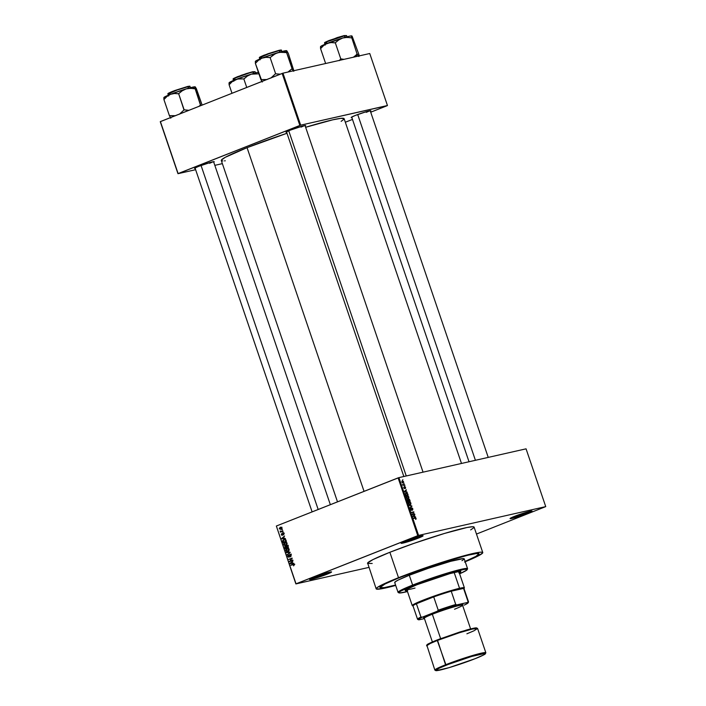 <?xml version="1.0" encoding="UTF-8"?>
<svg xmlns="http://www.w3.org/2000/svg" width="706" height="706" viewBox="0 0 706 706"><rect width="100%" height="100%" fill="white"/><g stroke="black" fill="none" stroke-linecap="round" stroke-linejoin="round"><path stroke-width="1.06" d="M326.401 573.757A11.014 0.785 161.2 0 0 330.329 571.992A11.014 0.785 -18.8 0 1 326.401 573.757L326.163 573.051L326.401 573.757A11.014 0.785 -18.8 0 1 310.525 578.735A11.014 0.785 161.2 0 0 326.401 573.757L326.931 574.26L326.401 573.757M314.152 577.155A11.631 0.83 -18.8 0 1 331.502 571.913A11.631 0.83 -18.8 0 1 326.931 574.26L331.273 571.878L324.451 573.563L314.152 577.155L309.537 579.458L314.708 578.435L326.931 574.26A11.631 0.83 -18.8 0 1 315.273 578.267A11.631 0.83 -18.8 0 1 309.546 579.388A11.631 0.83 -18.8 0 1 314.152 577.155M417.952 537.557A11.014 0.785 161.2 0 0 421.879 535.792A11.014 0.785 -18.8 0 1 417.952 537.557L417.714 536.851L417.952 537.557A11.014 0.785 -18.8 0 1 402.076 542.535A11.014 0.785 161.2 0 0 417.952 537.557L418.49 538.06L417.952 537.557M405.703 540.955A11.631 0.83 -18.8 0 1 423.053 535.713A11.631 0.83 -18.8 0 1 418.49 538.06L422.823 535.678L416.002 537.363L405.703 540.955L401.087 543.258L406.259 542.234L418.49 538.06A11.631 0.83 -18.8 0 1 406.824 542.067A11.631 0.83 -18.8 0 1 401.096 543.188A11.631 0.83 -18.8 0 1 405.703 540.955M526.941 512.883A11.014 0.785 161.2 0 0 530.868 511.118A11.014 0.785 -18.8 0 1 526.941 512.883L526.694 512.177L526.941 512.883A11.014 0.785 -18.8 0 1 511.056 517.86A11.014 0.785 161.2 0 0 526.941 512.883L527.47 513.386L526.941 512.883M514.692 516.28A11.631 0.83 -18.8 0 1 532.042 511.038A11.631 0.83 -18.8 0 1 527.47 513.386L532.086 511.082L526.914 512.106L516.563 515.557L510.076 518.583L517.171 516.977L527.47 513.386A11.631 0.83 -18.8 0 1 515.804 517.392A11.631 0.83 -18.8 0 1 510.076 518.513A11.631 0.83 -18.8 0 1 514.692 516.28M366.22 112.351A9.796 0.697 161.2 0 0 369.565 110.868A9.796 0.697 -18.8 0 1 366.22 112.351M370.244 111.31L370.632 110.718L366.255 111.707L355.321 115.44A10.405 0.741 -18.8 0 1 370.844 110.754A10.405 0.741 -18.8 0 1 370.385 111.23M209.576 163.271A9.796 0.697 161.2 0 0 212.921 161.789A9.796 0.697 -18.8 0 1 209.576 163.271M213.6 162.23L213.989 161.639L211.138 162.212L198.668 166.36A10.405 0.741 -18.8 0 1 214.192 161.674A10.405 0.741 -18.8 0 1 213.741 162.151M301.03 127.106A9.796 0.697 161.2 0 0 304.374 125.624A9.796 0.697 -18.8 0 1 301.03 127.106M305.063 126.065L305.451 125.483L302.6 126.047L290.131 130.204A10.405 0.741 -18.8 0 1 305.654 125.509A10.405 0.741 -18.8 0 1 305.195 125.986M400.708 577.208A52.323 3.751 -18.8 0 1 451.628 559.655A52.323 3.751 -18.8 0 1 479.003 553.831A52.323 3.751 -18.8 0 1 465.086 561.394L465.545 561.199L465.086 561.394A52.323 3.751 -18.8 0 0 479.003 553.831A52.323 3.751 -18.8 0 0 451.628 559.655A52.323 3.751 -18.8 0 0 400.708 577.208L427.968 567.245L451.496 559.699L469.817 554.74L476.426 553.539L478.995 553.813L475.8 556.416L465.545 561.199L475.8 556.416L478.906 554.236L478.606 553.557L476.426 553.539L466.807 555.454L432.831 565.612L400.708 577.208A52.323 3.751 -18.8 0 0 379.934 587.56A52.323 3.751 -18.8 0 1 400.708 577.208M376.166 588.839L367.614 562.991L373.05 559.54L389.862 552.277A56.303 4.033 161.2 0 1 444.656 533.392A56.303 4.033 161.2 0 1 474.114 527.126L472.764 526.729L467.054 527.497L444.515 533.436L413.99 543.355L389.862 552.277L398.519 577.702L381.708 584.974L376.88 587.789L376.174 588.866L380.843 588.901L395.687 585.424A56.303 4.033 -18.8 0 1 376.166 588.839A56.303 4.033 -18.8 0 1 398.519 577.702L389.862 552.277A56.303 4.033 161.2 0 0 367.508 563.414L372.194 563.476M222.849 160.968L221.313 160.536L221.428 160.015L225.276 157.306L247.056 147.678A64.873 4.642 161.2 0 1 286.989 133.266L247.056 147.678L364.049 491.35L247.056 147.678A64.873 4.642 161.2 0 0 221.296 160.509L337.503 501.851M368.867 567.403L295.885 583.924L276.355 526.023L296.026 583.818L417.775 535.669L398.105 477.883L276.355 526.023L398.916 477.627L526.058 448.831L545.738 506.617L418.587 535.413L398.916 477.627L526.058 448.831L545.738 506.617L476.471 534.063L545.738 506.617L418.587 535.413L398.916 477.627L398.105 477.883L417.775 535.669L418.587 535.413L295.885 583.924L276.355 526.023L295.885 583.924L368.867 567.403M402.305 480.76L401.785 481.977L403.02 482.807L403.558 481.58L402.235 480.777L401.802 482.048L403.161 482.763L403.558 481.58L402.146 480.812M404.556 484.607L403.294 484.819L402.632 484.192L402.967 485.366L404.679 484.978L402.932 485.251L404.556 484.607L403.294 484.819L402.632 484.192L402.967 485.366L404.556 484.607M404.714 486.725L404.406 488.261L403.806 487.925L404 486.937L403.797 487.899L404.573 488.623L404.882 487.078L405.323 488.508L405.571 487.484L404.935 486.725L404.406 488.261L403.832 487.052L403.858 488.067L404.75 488.508L404.935 487.078L405.606 488.234L404.635 486.743M406.1 492.912L405.27 494.023L405.774 495.647L408.13 495.118L407.283 493.194L406.1 492.912L405.27 493.768L405.774 495.647L408.13 495.118L407.768 494.032L405.879 492.982M407.689 499.398L407.83 501.684L410.186 501.154L409.551 499.46L408.73 499.054L407.353 499.769L407.83 501.684L410.186 501.154L408.73 499.054L408.324 499.689L407.618 499.424M411.81 505.92L409.065 505.293L411.598 506.184L409.948 507.896L411.933 506.273L409.065 505.293L411.598 506.184L409.948 507.896L411.81 505.92M414.484 513.765L412.595 514.189L413.822 511.824L411.466 512.353L413.478 512.291L412.251 514.665L414.607 514.127L412.613 514.577L414.484 513.765L412.595 514.189L413.822 511.824L411.466 512.353L413.478 512.291L412.251 514.665L414.484 513.765M416.125 519.034L415.587 517.78L413.434 518.133L415.552 518.125L415.64 519.387L416.099 518.425L415.031 517.772L413.557 518.495L415.507 518.116L415.64 519.387L416.125 519.034L415.64 519.387M415.525 516.845L414.713 516.686L414.281 515.415L414.749 514.55L412.789 516.254L415.657 517.233L414.943 517.074L415.525 516.845L414.713 516.686L414.281 515.415L414.749 514.55L412.789 516.254L415.525 516.845M410.777 508.205L410.451 509.476L411.448 510.376L411.898 508.232L412.56 508.894L412.463 510.262L412.516 508.223L411.483 508.073L411.298 510.014L410.777 508.205L410.38 508.611L411.386 510.385L411.81 508.276L412.56 508.894L412.463 510.262L412.886 508.991L411.774 507.87L411.333 510.006L410.707 508.232M409.189 501.948L408.465 503.634L410.186 504.772L410.918 504.119L410.751 502.778L409.656 501.922L408.509 502.425L408.492 503.722L410.292 504.746L410.866 504.234L409.515 504.764L410.866 504.234L410.883 503.096L410.16 502.116L408.995 502.01M407.133 495.903L406.409 497.598L408.13 498.736L408.862 498.083L408.695 496.742L407.6 495.886L406.453 496.38L406.435 497.686L408.236 498.71L408.809 498.189L407.459 498.727L408.809 498.189L408.827 497.05L408.103 496.08L406.938 495.965M407.088 492.047L406.277 491.888L405.844 490.617L406.303 489.752L404.353 491.464L407.221 492.435L406.277 491.888L405.844 490.617L406.303 489.752L404.485 491.853L407.088 492.047M404.909 485.657L404.697 486.099L404.909 485.657M404.053 483.133L403.841 483.584L404.053 483.133M402.87 479.665L402.658 480.115L402.87 479.665M281.844 529.579L282.444 529.756L281.844 529.579M281.57 531.353L282.938 531.23L280.538 532.183L280.229 530.991L281.57 531.353L280.229 530.991L280.538 532.183L282.815 530.859L281.059 531.477M282.7 532.103L283.3 532.28L282.7 532.103M282.762 533.145L283.671 533.392L283.891 534.318L283.371 534.936L282.947 533.489L282.259 535.316L281.509 535.042L281.341 534.045L281.756 533.604L282.206 534.91L282.762 533.145L282.153 534.936L281.756 533.604L281.359 534.733L282.329 535.289L282.947 533.489L283.371 534.936L283.838 533.727L282.912 533.101M284.253 538.378L281.668 538.493L284.571 536.013L283.821 537.107L284.253 538.378L283.821 537.107L284.571 536.013L281.668 538.493L284.253 538.378M287.095 543.293L286.08 545.306L284.703 545.526L283.777 544.811L283.768 543.541L284.783 542.605L286.151 542.42L287.068 543.214L286.23 542.446L284.924 542.543L283.706 544.635L285.93 545.367L286.936 544.555L287.095 543.293M289.151 549.339L289.072 550.459L287.986 551.412L286.76 551.571L285.833 550.848L285.78 549.683L286.698 548.712L288.127 548.438L289.089 549.18L288.295 548.483L286.98 548.588L285.762 550.671L287.986 551.412L288.992 550.601L289.151 549.339M294.376 564.668L293.617 565.868L293.661 564.509L290.74 565.162L293.952 564.165L294.376 564.668L292.99 564.27L290.74 565.162L293.599 564.509L293.617 565.868L294.376 564.668M292.699 563.176L290.104 563.282L293.008 560.802L292.266 561.897L292.699 563.176L292.266 561.897L293.008 560.802L290.104 563.282L292.699 563.176M290.095 561.067L292.743 560.017L289.566 561.694L291.552 558.702L288.78 559.381L292.081 558.075L290.095 561.067L292.081 558.075L288.78 559.381L291.552 558.702L289.566 561.694L292.743 560.017L290.095 561.067M289.901 554.704L291.128 555.137L290.413 556.769L291.119 555.11L289.769 554.342L290.907 554.678L291.101 556.143L290.413 556.769L290.748 555.313L289.839 554.731L289.531 556.699L288.833 557.255L287.748 556.513L288.013 555.234L288.533 555.366L288.251 556.602L288.983 556.787L289.769 554.342L289.195 556.584L288.136 556.346L288.366 555.013L287.748 556.513L289.01 557.202L289.901 554.704L291.34 554.369M286.371 552.321L290.192 552.533L287.263 554.925L289.751 552.524L286.371 552.321L289.751 552.524L287.263 554.925L290.069 552.171L286.371 552.321M286.707 545.535L287.783 545.729L288.454 547.406L285.145 548.712L284.721 546.744L286.707 545.535L286.071 546.356L285.242 546.232L285.145 548.712L288.454 547.406L286.901 545.473M283.883 539.56L285.542 539.56L286.389 541.37L283.088 542.676L282.629 540.752L283.768 539.605L282.603 541.043L283.088 542.676L286.389 541.37L286.027 540.293L284.341 539.419M280.211 527.303L281.332 527.241L281.87 527.956L280.723 529.412L279.285 528.547L280.211 527.303L279.347 528.812L280.935 529.341L281.835 527.823L280.564 527.188M369.75 53.515L387.453 105.521L300.668 125.174L282.965 73.168L369.75 53.515L282.965 73.168L160.403 121.573L178.106 173.579L299.865 125.439L282.153 73.433L282.965 73.168L300.668 125.174L387.32 105.635L370.721 112.201L387.453 105.521L369.75 53.515M222.364 163.642L214.827 165.345L222.364 163.642M195.615 169.696L177.974 173.694L160.262 121.679L282.153 73.433L299.865 125.439L300.668 125.174L177.974 173.694L160.262 121.679L177.974 173.694L195.615 169.696M345.331 122.235L352.479 119.411L345.331 122.235M286.662 132.304A10.405 0.741 -18.8 0 1 286.009 132.198A10.405 0.741 -18.8 0 1 290.131 130.204L286.133 132.066L286.865 132.269M195.2 168.46A10.405 0.741 -18.8 0 1 194.547 168.363A10.405 0.741 -18.8 0 1 198.668 166.36L195.174 167.904L194.538 168.425L195.403 168.434M351.844 117.54A10.405 0.741 -18.8 0 1 351.191 117.434A10.405 0.741 -18.8 0 1 355.321 115.44L351.314 117.302L352.047 117.505M224.49 160.88L225.276 160.791M341.148 121.344L343.998 119.199M344.113 118.679L340.927 118.334L332.738 119.826L305.645 127.292A64.873 4.642 161.2 0 1 344.122 118.696L461.486 463.454M470.664 529.906L474.008 527.558M464.522 562.038L477.23 556.425L482.657 552.983L482.348 552.251L480.001 552.233L469.64 554.298L438.285 563.512L398.519 577.702A56.303 4.033 -18.8 0 1 453.305 558.817A56.303 4.033 -18.8 0 1 482.772 552.551A56.303 4.033 -18.8 0 1 465.21 561.755M395.563 585.062L384.285 587.613L379.943 587.577L385.079 583.959L396.896 578.743L385.079 583.959L379.943 587.577L384.285 587.613L395.563 585.062A52.323 3.751 -18.8 0 1 379.934 587.56A52.323 3.751 -18.8 0 0 395.563 585.062M294.217 564.368L293.599 564.509L294.217 564.368M293.14 564.632L293.599 564.509M292.143 565.021L290.74 565.162L293.89 564.147L292.143 565.021M293.687 564.112L292.99 564.27L293.687 564.112M293.846 563.256L290.237 563.67L293.846 563.256M290.74 563.141L290.104 563.282L290.74 563.141M292.266 563.203L290.51 563.317L292.328 562.082L292.672 563.106L291.922 562.179L290.51 563.317L292.266 563.203M290.837 561.191L289.434 561.296L290.837 561.191M292.134 558.57L291.552 558.702L292.134 558.57M290.175 559.24L288.78 559.381L292.152 558.278L290.175 559.24M291.446 560.758L292.813 560.22L291.446 560.758M290.757 554.51L290.087 554.66M290.36 556.893L289.098 556.204M288.895 556.831L289.531 556.681L288.136 556.346M290.519 554.907L291.119 554.033M287.96 554.36L287.13 554.545L287.96 554.36M289.954 552.727L289.284 552.877L289.954 552.727M290.131 552.357L289.178 552.577L290.131 552.357M290.113 552.286L286.504 552.71L290.113 552.286M287.545 551.545L287.986 551.412M288.242 551.289L287.704 551.112M287.863 551.042L289.178 549.4L287.545 548.827L286.309 549.515L286.151 550.521L287.095 548.959L288.772 549.489L287.863 551.042L288.833 550.821L285.762 550.671L287.165 551.209L288.807 550.865M287.466 548.844L288.022 548.421M287.748 548.412L286.98 548.588L287.748 548.412M288.048 548.412L287.324 549.021M287.651 551.077L288.728 551.271M288.445 548.65L287.748 549.109M287.095 548.959L288.798 548.544M286.106 547.265L286.592 545.932M286.071 546.356L285.242 546.232M287.413 546.056L288.057 545.226M287.721 547.441L285.409 548.2L286.751 547.891L285.409 548.2L285.189 547.556L285.427 546.576L286.451 546.638L285.992 546.744L286.398 547.803L287.721 547.441M285.63 546.532L286.442 546.347M285.427 546.576L285.992 546.744L285.127 546.823L285.409 548.2L286.398 547.803L285.992 546.744M286.839 545.906L286.777 547.653L288.127 547.344L286.777 547.653L286.839 545.906L287.933 545.95L288.348 547.106L287.501 546.047M287.748 545.694L287.086 545.844M285.48 545.509L285.93 545.367M286.186 545.244L285.648 545.067M285.806 544.997L287.121 543.355L285.489 542.79L284.253 543.47L284.094 544.476L285.039 542.914L286.715 543.452L285.806 544.997L286.777 544.776L283.706 544.635L284.862 545.156L286.751 544.82M285.692 542.367L284.924 542.543L285.692 542.367M285.595 545.032L286.671 545.235M286.38 542.614L285.692 543.064M285.039 542.914L286.742 542.499M284.333 539.816L284.968 539.366M285.003 539.349L284.209 539.966M284.889 539.852L285.586 539.596L284.862 539.755L286.062 540.399L285.886 541.158L283.353 542.155L286.336 541.202L283.353 542.155L283.132 541.502L284.006 539.931L284.862 539.755M285.4 538.457L281.8 538.881L285.4 538.457M282.294 538.343L281.668 538.493L282.294 538.343M283.83 538.404L282.065 538.519L283.883 537.292L284.236 538.316L283.477 537.381L282.065 538.519L283.83 538.404M283.847 534.433L283.203 534.583L283.847 534.433M282.947 533.489L283.485 533.842M283.627 533.339L283.071 533.462M282.153 534.936L282.744 534.804L281.694 534.583M282.762 534.636L282.312 534.742L282.762 534.636M282.753 534.168L282.303 534.265L282.753 534.168M281.826 531.309L280.414 531.812L282.144 531.353L280.794 531.662L282.144 531.353L281.57 531.088M280.679 531.291L280.22 531.389L280.679 531.291M282.4 531.177L282.912 531.053M280.811 528.97L281.844 527.867L280.661 527.567L279.691 528.679L280.361 527.664L281.482 527.947L280.811 528.97L281.712 528.768L279.347 528.812L281.703 528.785M281.032 528.379L282.153 528.67L281.032 528.379M280.361 527.664L281.976 527.267M284.006 539.931L283.053 540.752L283.353 542.155L285.886 541.158L284.995 539.772M415.816 518.469L415.578 518.998M413.513 518.372L415.031 517.772L413.513 518.372M413.831 515.354L414.881 514.939L413.831 515.354M413.328 515.795L414.281 515.415L413.328 515.795M414.157 516.907L414.713 516.686L414.157 516.907M414.396 516.624L412.816 516.324L414.051 515.601L413.125 515.962L414.051 515.601L414.396 516.624L413.098 516.368L414.051 515.601L414.396 516.624M411.563 512.644L413.822 511.824L411.563 512.644M413.372 512.441L413.954 512.212L413.372 512.441M412.145 514.365L412.595 514.189L412.145 514.365M411.395 508.426L411.898 508.232M410.345 508.805L410.936 508.567L410.345 508.805M410.874 510.182L411.395 509.988M411.774 507.87L411.404 508.558M410.945 506.67L411.933 506.273L410.945 506.67M410.186 504.772L410.866 504.234M409.718 502.293L410.16 502.116L409.718 502.293M410.618 503.193L410.062 504.411L408.474 503.678L408.827 502.593L408.377 502.769L409.312 502.319L410.61 503.157L409.33 504.702L410.062 504.411L408.924 503.96L408.827 502.593L409.807 502.31L410.627 503.219M408.827 502.593L409.312 502.319M408.077 499.786L408.686 501.101L407.724 501.357L407.856 499.76L408.686 501.101L407.759 501.463L408.686 501.101L407.98 501.26L408.077 499.786M408.73 499.054L408.324 499.689M407.9 501.595L409.789 500.845L407.768 501.507L408.959 501.039L408.853 499.416L409.365 499.698L409.789 500.845L407.9 501.595M407.768 500.616L407.777 499.786L407.327 499.972L407.856 499.76M408.712 500.307L409.109 499.442L409.789 500.845L408.959 501.039L408.853 499.416M408.13 498.736L408.809 498.189M407.662 496.256L408.103 496.08L407.662 496.256M408.006 498.365L406.418 497.633L406.771 496.547L406.321 496.733L407.256 496.274L408.545 497.112L407.274 498.657L408.006 498.365L406.868 497.915L406.771 496.547L407.927 496.344L408.624 497.501L407.291 498.665M405.844 495.55L407.733 494.809L405.668 495.321L405.288 494.138L406.85 493.3L407.733 494.809L405.844 495.55M405.571 494.032L406.85 493.3L407.733 494.809L405.924 495.215L405.571 493.935L406.224 493.282M405.394 490.555L406.435 490.14L405.394 490.555M404.882 490.997L405.844 490.617L404.882 490.997M405.712 492.108L406.277 491.888L405.712 492.108M405.959 491.826L404.37 491.526L405.606 490.802L404.688 491.173L405.606 490.802L405.959 491.826L404.653 491.57L405.606 490.802L405.959 491.826M402.888 485.119L403.664 484.81L402.888 485.119M402.897 482.436L401.802 482.03L402.446 481.121L403.311 481.624L402.279 482.683L402.897 482.436L402.032 481.933L402.446 481.121L403.311 481.624L402.897 482.436L403.311 481.624M409.348 504.702L410.062 504.411M406.771 496.547L407.256 496.274M402.032 481.933L402.446 481.121M405.394 590.181A29.378 2.1 161.2 0 0 406.974 590.092M407.177 590.666A29.378 2.1 -18.8 0 1 405.2 590.569A29.378 2.1 -18.8 0 1 416.867 584.753L449.996 573.59L459.368 571.463L460.815 571.622L459.015 573.087M467.16 569.671L467.54 568.895A36.721 2.63 161.2 0 0 449.466 572.442A36.721 2.63 161.2 0 0 412.631 585.089L413.16 585.592A36.112 2.586 -18.8 0 1 449.387 573.157A36.112 2.586 -18.8 0 1 467.16 569.671A36.112 2.586 -18.8 0 1 459.615 573.81L466.728 570.139L466.922 569.274L464.186 569.424L451.134 572.645L431.975 578.717L413.16 585.592L401.034 590.948L398.899 592.458L399.693 592.987L407.477 591.557A36.112 2.586 -18.8 0 1 398.978 592.881A36.112 2.586 -18.8 0 1 413.16 585.592L412.631 585.089A36.721 2.63 -18.8 0 1 448.363 572.778A36.721 2.63 -18.8 0 1 467.575 568.692L464.23 558.861A36.721 2.63 161.2 0 0 445.018 562.947A36.721 2.63 161.2 0 0 409.286 575.266L412.631 585.089L409.286 575.266L428.418 568.277L450.702 561.314L463.348 558.605L464.16 559.143L461.98 560.679M415.013 588.063A27.543 1.968 -18.8 0 1 406.744 589.395A27.543 1.968 -18.8 0 1 406.753 589.245M458.776 571.542A27.543 1.968 -18.8 0 1 458.882 571.648L464.389 587.824A27.543 1.968 -18.8 0 0 459.553 588.301A27.543 1.968 161.2 0 0 429.186 597.841A27.543 1.968 161.2 0 0 412.366 605.686L413.134 606.066A26.925 1.924 -18.8 0 1 416.408 603.745A26.925 1.924 -18.8 0 1 433.713 596.905A26.925 1.924 -18.8 0 1 451.231 591.213A26.925 1.924 -18.8 0 1 459.279 589.069L459.553 588.301L454.17 572.495L459.553 588.301L459.279 589.069L451.231 591.213L463.56 588.416L459.279 589.069A26.925 1.924 -18.8 0 1 463.56 588.416A26.925 1.924 -18.8 0 1 463.983 588.751L464.372 587.983A27.543 1.968 161.2 0 0 459.553 588.301A27.543 1.968 -18.8 0 0 430.069 597.514A27.543 1.968 -18.8 0 0 412.251 605.58L406.7 589.281M394.981 582.724L395.175 581.85L398.316 580.005L409.286 575.266A36.721 2.63 161.2 0 0 394.707 582.529L398.052 592.352A36.721 2.63 -18.8 0 1 412.631 585.089A36.721 2.63 161.2 0 0 398.202 592.502L398.978 592.881M407.644 590.595L405.2 590.578L406.153 589.607L416.867 584.753A29.378 2.1 -18.8 0 1 445.451 574.905A29.378 2.1 -18.8 0 1 460.815 571.631A29.378 2.1 -18.8 0 1 459.315 572.919M458.821 572.504L460.568 571.278M405.226 590.145L407.441 590.022M411.572 588.919L410.195 589.21M459.121 572.337A29.378 2.1 161.2 0 0 460.427 571.445M234.992 79.116L233.112 79.275L235.407 77.942L252.722 71.738L241.284 75.277L233.51 78.887M253.595 73.477L253.083 71.986A11.631 0.83 161.2 0 0 240.64 75.877A11.631 0.83 161.2 0 0 233.112 79.275C233.527 78.657 231.471 79.328 237.657 76.645L252.722 71.738L253.595 73.477M229.459 83.176L229.018 82.955L229.123 84.791L229.018 82.955M229.106 84.782L231.992 93.263L229.106 84.782L232.212 81.658L237.622 78.984L244.047 78.895L247.365 76.054L251.301 74.156L258.934 73.821L251.301 74.156L237.437 78.878L229.123 82.752A16.556 1.183 161.2 0 1 235.689 79.557L239.608 78.737L243.844 78.957L246.738 87.438L243.844 78.957L247.365 76.054L251.301 74.156A16.556 1.183 161.2 0 0 235.689 79.557L232.212 81.658L229.106 84.782M258.634 72.224L251.301 74.156A16.556 1.183 161.2 0 1 258.396 72.268M233.342 78.816L245.767 73.751L252.686 71.747L255.131 71.783A11.631 0.83 161.2 0 0 253.083 71.986L255.131 71.783L255.801 73.751M254.575 71.721L252.686 71.747M318.177 509.494L201.051 165.46L318.177 509.494M357.704 114.531L475.412 460.303L357.704 114.531M288.728 130.778L406.241 475.968L288.728 130.778M416.408 603.745L433.713 596.905L416.408 603.745L433.713 596.905L438.241 610.196L437.226 611.255L422.338 617.141L420.935 617.035L416.408 603.745A26.925 1.924 161.2 0 0 413.028 605.96L417.546 619.25A26.925 1.924 -18.8 0 1 420.935 617.035L416.408 603.745M451.231 591.213L463.56 588.416L468.087 601.706L467.425 602.483L456.808 604.883L455.749 604.504L451.231 591.213A26.925 1.924 161.2 0 0 433.713 596.905L438.241 610.196A26.925 1.924 -18.8 0 1 455.749 604.504L451.231 591.213M419.055 619.815L424.438 618.597L419.055 619.815A26.316 1.889 -18.8 0 1 418.437 619.736A26.316 1.889 -18.8 0 1 422.338 617.141L418.658 619.136L418.34 619.656L419.055 619.815M468.131 602.818L468.51 602.042A26.925 1.924 161.2 0 0 468.087 601.706A26.925 1.924 -18.8 0 1 468.537 601.891L464.01 588.601A26.925 1.924 161.2 0 0 463.56 588.416L468.087 601.706L467.425 602.483A26.316 1.889 -18.8 0 1 468.131 602.818A26.316 1.889 -18.8 0 1 464.142 605.157L467.813 603.162L468.14 602.642L467.425 602.483L456.808 604.883L439.732 610.363L422.338 617.141L420.935 617.035A26.925 1.924 161.2 0 0 417.661 619.356L418.437 619.736M417.996 619.427A26.925 1.924 -18.8 0 1 417.546 619.25M455.749 604.504A26.925 1.924 161.2 0 0 438.241 610.196L437.226 611.255A26.316 1.889 -18.8 0 1 456.808 604.883L455.749 604.504M476.762 628.287L472.667 628.446L459.941 631.967L437.429 639.848L437.288 640.501L459.235 632.779L472.243 629.081L477.583 628.472A26.925 1.924 161.2 0 0 463.489 631.473A26.925 1.924 161.2 0 0 437.288 640.501A26.925 1.924 161.2 0 0 426.6 645.831L430.192 643.519L437.288 640.501L446.086 665.273C451.443 663.058 469.861 656.509 480.839 653.977C491.27 651.664 481.527 656.245 475.014 658.724L483.848 654.824L485.26 653.377L471.626 656.465L448.142 664.47L439.423 668.097L435.637 670.488L438.938 670.303L449.475 667.532L475.014 658.724C469.658 660.94 451.24 667.488 440.253 670.02C429.83 672.341 439.564 667.752 446.086 665.273L445.557 664.778L438.452 667.788L434.861 670.1A26.925 1.924 -18.8 0 1 445.557 664.778L437.402 639.857L430.069 642.998L427.139 645.178M424.041 617.997L423.582 617.697L424.818 616.823L431.798 613.735A20.809 1.491 161.2 0 0 423.626 617.935L424.394 618.315A20.2 1.447 -18.8 0 1 432.337 614.238L431.798 613.735L448.389 607.884L459.279 604.804L462.898 604.601M470.62 628.922L462.554 605.218A20.2 1.447 161.2 0 0 451.99 607.469A20.2 1.447 161.2 0 0 432.337 614.238L440.632 638.612L432.337 614.238A20.2 1.447 161.2 0 0 424.315 618.235L432.381 641.939M445.557 664.778A26.925 1.924 -18.8 0 1 471.758 655.742A26.925 1.924 -18.8 0 1 485.843 652.741L480.504 653.35L467.496 657.048L445.557 664.778M435.514 640.624L432.16 642.036M430.766 642.672L428.595 643.757M476.806 628.084L476.179 627.908M470.673 628.914L439.485 639.045M462.536 605.333L462.915 604.565A20.809 1.491 161.2 0 0 452.678 606.569A20.809 1.491 161.2 0 0 431.798 613.735L432.337 614.238A20.2 1.447 -18.8 0 1 452.599 607.284A20.2 1.447 -18.8 0 1 462.536 605.333A20.2 1.447 -18.8 0 1 454.532 609.216M477.583 628.472L485.843 652.741L485.313 653.906C485.101 654.1 484.316 654.974 475.041 658.716L449.007 667.673L435.99 670.7L434.861 670.1L426.777 645.019C428.154 644.375 423.671 645.602 437.402 639.857L466.587 629.99C475.456 627.59 475.95 627.899 476.444 627.872L477.583 628.472L473.982 630.785L466.887 633.803M164.277 97.94L163.836 97.719L163.933 99.555L169.422 115.722A19.009 1.359 -18.8 0 1 169.599 115.652L175.644 115.696L169.422 115.722L163.916 99.546L167.022 96.422L170.499 94.322L174.426 93.501L178.662 93.713L183.992 109.968A19.009 1.359 -18.8 0 1 184.363 109.836L188.846 110.321L184.169 109.898L178.662 93.713L182.183 90.818L186.11 88.912L190.452 88.312L195.13 88.735L200.442 104.982A19.009 1.359 -18.8 0 1 200.663 104.929L195.13 88.735L195.209 86.856A16.556 1.183 161.2 0 0 192.367 87.209L195.032 88.771L192.367 87.209L186.11 88.912L190.452 88.312L194.935 88.797L195.041 86.917L195.483 87.129L202.128 105.07L196.321 88.55L195.209 86.856L192.367 87.209A16.556 1.183 161.2 0 0 186.11 88.912L170.499 94.322L174.426 93.501L178.486 93.783L182.183 90.818L186.11 88.912A16.556 1.183 161.2 0 0 170.499 94.322L164.136 97.287L163.933 99.555L167.022 96.422L170.499 94.322A16.556 1.183 161.2 0 0 163.942 97.499L163.836 97.71M187.902 86.75L189.94 86.547A11.631 0.83 161.2 0 0 187.902 86.75L188.405 88.241L187.902 86.75A11.631 0.83 161.2 0 0 175.45 90.642A11.631 0.83 161.2 0 0 167.922 94.039L177.197 90.015L187.902 86.75M189.384 86.476L187.496 86.511L172.626 91.348C167.543 93.563 166.713 94.233 170.128 93.377M200.442 104.982L198.845 106.491L200.442 104.982A19.009 1.359 161.2 0 1 200.663 104.929L200.442 104.982M183.992 109.968L179.395 114.213L183.992 109.968A19.009 1.359 161.2 0 1 184.363 109.836L183.992 109.968M169.449 115.731L170.799 118.184L169.449 115.731A19.009 1.359 161.2 0 1 169.599 115.652L169.422 115.722M168.16 93.58L174.435 90.65L187.496 86.511M169.811 93.872L167.922 94.039C168.337 93.413 166.281 94.092 172.467 91.409L187.531 86.503C189.579 86.097 190.382 86.114 189.94 86.547L190.611 88.506M353.768 56.895L355.489 55.571L353.768 56.895M357.086 54.053L355.489 55.571L357.086 54.053A19.009 1.359 -18.8 0 1 357.201 54.027A19.009 1.359 161.2 0 0 357.086 54.053L351.782 37.815L351.694 35.988L352.126 36.2L359.019 54.847L352.126 36.2L350.097 36.059L342.754 37.992L347.096 37.383L351.782 37.815L357.086 54.053M356.283 56.559L357.201 54.027L356.283 56.559M326.454 42.951L324.575 43.119L326.86 41.778L344.546 35.821L329.27 40.427C324.186 42.634 323.357 43.313 326.781 42.457M345.058 37.321L344.546 35.821A11.631 0.83 161.2 0 0 332.094 39.712A11.631 0.83 161.2 0 0 324.575 43.119C324.981 42.492 322.933 43.163 329.12 40.48L344.184 35.574L345.058 37.321M320.921 47.011L320.48 46.79L320.586 48.635L325.634 63.505L320.559 48.617L323.675 45.493L327.152 43.393L331.07 42.572L335.129 42.863L338.827 39.889L342.754 37.992L322.951 45.166L320.577 46.596L320.586 48.635L323.675 45.493L327.152 43.393A16.556 1.183 161.2 0 0 320.586 46.578L320.48 46.79M358.992 54.839L359.151 56.303L358.992 54.839M358.666 56.462L357.307 54.009A19.009 1.359 161.2 0 0 357.201 54.027A19.009 1.359 -18.8 0 1 357.307 54.009L358.666 56.462M344.025 59.339L340.813 58.969L335.306 42.792L340.813 58.969L339.242 60.645L340.636 59.039A19.009 1.359 -18.8 0 1 341.016 58.916L340.636 59.039A19.009 1.359 161.2 0 1 341.016 58.916L344.025 59.339M351.915 36.077L351.853 35.935A16.556 1.183 161.2 0 0 351.853 35.927A16.556 1.183 161.2 0 0 342.754 37.992L347.096 37.383L351.579 37.877L351.694 35.988M324.804 42.651L337.221 37.586L344.184 35.574L346.584 35.618A11.631 0.83 161.2 0 0 344.546 35.821L346.584 35.618L347.255 37.586M346.037 35.556L344.149 35.591M335.306 42.792L338.827 39.889L342.754 37.992A16.556 1.183 161.2 0 0 327.152 43.393L331.07 42.572L335.306 42.792M286.504 50.753L286.671 50.691A16.556 1.183 161.2 0 0 286.662 50.691A16.556 1.183 161.2 0 0 283.83 51.044L286.495 52.606L283.83 51.044L277.564 52.756L281.906 52.147L286.389 52.632L286.504 50.753L286.945 50.964L288.322 53.427L293.961 71.059L288.322 53.427L286.671 50.691L283.83 51.044A16.556 1.183 161.2 0 0 277.564 52.756L261.961 58.157L265.88 57.336L270.319 57.495L273.637 54.653L277.564 52.756A16.556 1.183 161.2 0 0 261.961 58.157L255.598 61.122L255.395 63.39L255.395 61.334A16.556 1.183 161.2 0 1 261.961 58.157L265.88 57.336L270.116 57.557L275.622 73.733L270.116 57.557L275.516 53.559L279.7 52.288L286.61 52.588L286.733 50.832M279.355 50.585L281.403 50.382A11.631 0.83 161.2 0 0 279.355 50.585L279.867 52.076L279.355 50.585A11.631 0.83 161.2 0 0 266.912 54.477A11.631 0.83 161.2 0 0 259.384 57.874L268.659 53.85L279.355 50.585M280.847 50.311L278.958 50.347L264.088 55.183C259.005 57.398 258.167 58.077 261.591 57.212M293.475 71.227L286.592 52.579L292.099 68.756L288.013 72.021L291.905 68.817A19.009 1.359 -18.8 0 1 292.116 68.764A19.009 1.359 161.2 0 0 291.905 68.817L293.475 71.227M280.308 74.165L275.446 73.803L270.857 78.057L275.446 73.803A19.009 1.359 -18.8 0 1 275.825 73.671A19.009 1.359 161.2 0 0 275.446 73.803L280.308 74.165M267.106 79.531L260.885 79.566L255.378 63.381L258.484 60.257L261.961 58.157L258.484 60.257L255.378 63.381L262.253 82.02L260.902 79.575A19.009 1.359 -18.8 0 1 261.061 79.496A19.009 1.359 161.2 0 0 260.902 79.575L267.106 79.531M255.731 61.775L255.29 61.554M259.614 57.415L267.874 53.762L278.958 50.347M261.264 57.707L259.384 57.874C259.79 57.257 257.743 57.927 263.929 55.244L278.994 50.338C281.041 49.932 281.844 49.95 281.403 50.382L282.065 52.35M474.114 527.126L482.772 552.551M293.458 564.526L294.799 564.226M288.807 556.857L290.157 556.549M285.383 546.188L286.733 545.888M285.533 546.55L286.874 546.241M286.963 545.862L288.313 545.553M284.394 539.808L285.736 539.499M283.018 533.471L284.359 533.171M282.109 534.954L283.45 534.645M281.279 531.442L282.621 531.141M406.021 493.344L405.288 493.635M403.02 482.401L402.288 482.683M460.621 571.057L460.815 571.631M233.783 81.243L233.112 79.275M234.93 78.922L235.213 79.743M253.472 72.603L253.754 73.433M312.114 511.885L195.041 167.984M170.022 94.507L169.74 93.677M330.346 504.675L213.574 161.674M188.564 88.197L188.281 87.367M488.234 457.4L370.226 110.754M345.208 37.277L344.925 36.447M469.022 461.75L351.685 117.064M326.666 43.587L326.384 42.757M279.744 51.203L280.026 52.032M305.036 125.509L423.044 472.155M261.202 57.513L261.485 58.342M286.495 131.828L403.841 476.506M168.593 96.007L167.922 94.039M325.237 45.078L324.575 43.119M260.055 59.842L259.384 57.874"/></g></svg>
